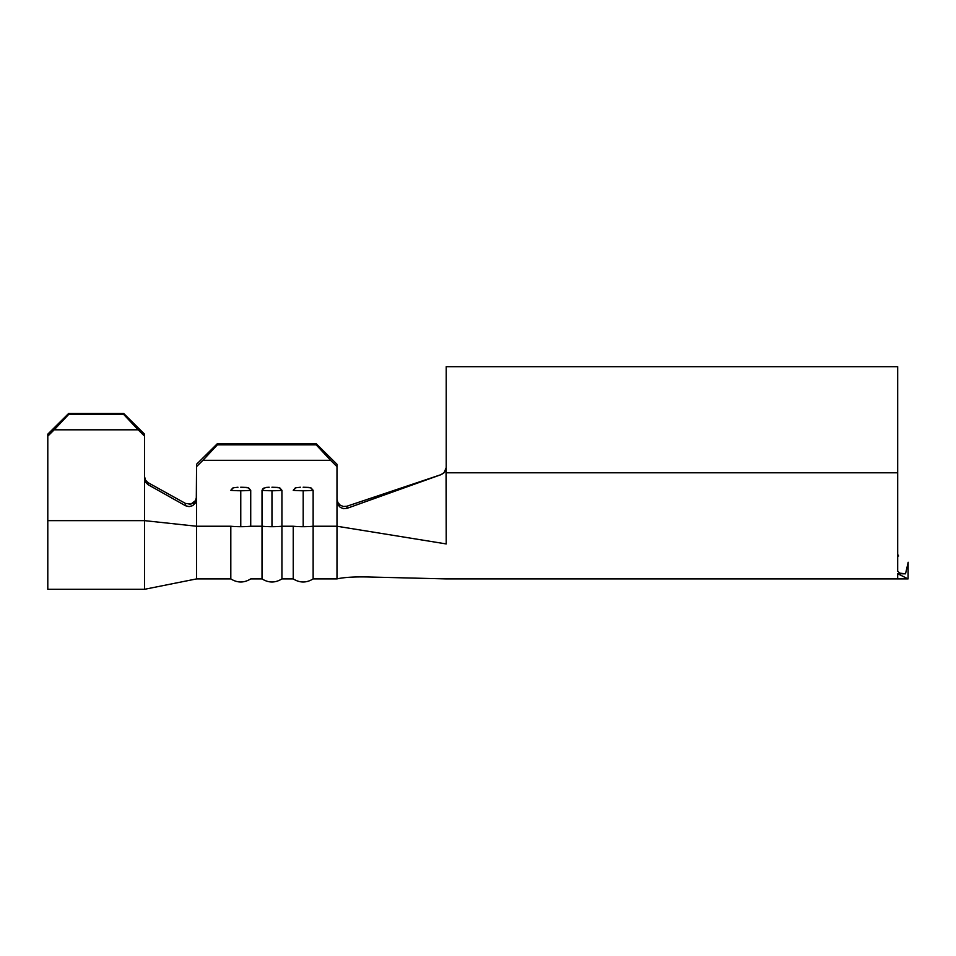 <?xml version="1.0" encoding="UTF-8"?>
<svg xmlns="http://www.w3.org/2000/svg" width="956" height="956" viewBox="0 0 956 956"><rect width="100%" height="100%" fill="white"/><g stroke="black" fill="none" stroke-linecap="round" stroke-linejoin="round"><path stroke-width="1.43" d="M248.703 487.99L250.723 490.309L250.723 526.242L262.016 526.242L262.016 578.906L262.016 526.242A17.435 2.474 0 0 0 271.97 526.696L271.97 490.751A17.435 2.474 180 0 1 262.016 490.309L262.016 526.242L250.723 526.242A17.435 2.474 180 0 1 240.769 526.696A17.435 2.474 180 0 1 230.814 526.242L196.554 526.242L230.814 526.242L230.814 578.906L230.814 526.242A17.435 2.474 0 0 0 240.769 526.696L240.769 490.751A17.435 2.474 180 0 1 230.814 490.309L232.81 487.99M904.758 573.815L897.684 573.72L897.684 578.906L897.684 573.72L905.523 573.815L899.955 573.17L897.684 571.246L897.684 472.802L446.213 472.802L897.684 472.802L897.684 366.698L446.213 366.698L446.213 543.928L336.99 526.242L336.99 578.906L336.99 526.242L313.138 526.242A17.435 2.474 180 0 1 303.183 526.696A17.435 2.474 180 0 1 293.229 526.242L281.924 526.242L293.229 526.242L293.229 578.906L293.229 526.242A17.435 2.474 0 0 0 303.183 526.696L303.183 490.751A17.435 2.474 180 0 1 293.229 490.309L295.225 487.99M446.034 469.205L446.213 467.58L444.086 472.718L446.034 469.205M902.512 573.684L903.994 573.803M446.213 543.928L446.058 469.181L444.385 472.503L441.409 474.523L346.885 506.238L347.016 508.341L441.409 474.523L347.016 508.341L343.598 508.688L340.336 507.421L337.898 504.744L336.99 501.219L336.99 526.242L446.213 543.928M343.431 506.513L346.873 506.25L441.409 474.523L444.385 472.503L446.213 467.687L446.213 366.698L897.684 366.698L897.684 571.246M250.723 526.242L250.723 490.309A17.435 2.474 180 0 1 240.769 490.751L240.769 526.696A17.435 2.474 0 0 0 250.723 526.242M196.554 526.242L196.554 578.906L196.554 499.128L196.554 526.242L144.547 520.638L196.554 526.242M311.118 487.99L313.138 490.309L313.138 578.906L313.138 526.242L336.99 526.242L336.99 466.624L336.99 501.219L337.898 504.744L340.336 507.421L343.598 508.688L347.016 508.341L346.885 506.238M279.905 487.99L281.924 490.309L281.924 578.906L281.924 526.242A17.435 2.474 180 0 1 271.97 526.696A17.435 2.474 180 0 1 262.016 526.242L262.016 490.309L264.011 487.99M441.266 474.463L444.289 472.503M337.838 502.486L340.264 505.234L343.503 506.525M148.084 482.672L145.503 480.163L144.547 476.602L145.503 480.163L148.096 482.684L185.524 503.454L185.488 505.724L189.109 506.62L192.754 505.605L195.514 502.868L196.554 499.128L196.554 464.269L196.554 466.624L202.947 460.302L217.359 444.851L217.359 443.668L196.554 464.269L217.359 443.668L316.185 443.668L217.359 443.668L217.359 444.851L316.185 444.851L217.359 444.851L202.947 460.302L330.597 460.302L316.185 444.851L316.185 443.668L336.99 464.269L336.99 466.624L330.597 460.302L202.947 460.302L196.554 466.624L196.291 501.064L192.754 505.605L189.109 506.62L185.488 505.724L185.524 503.454L148.096 482.684L148.061 484.68L185.488 505.724L148.061 484.68L145.503 482.171L144.547 478.621L144.547 589.302L144.547 520.638L47.8 520.638L47.8 589.302L144.547 589.302L196.554 578.906L230.814 578.906C237.446 583.017 244.079 583.017 250.723 578.906L262.016 578.906C268.66 583.017 275.292 583.017 281.924 578.906L293.229 578.906C299.861 583.017 306.494 583.017 313.138 578.906L336.99 578.906C344.256 577.233 355.453 576.611 370.605 577.042L446.213 578.906L908.081 578.906L908.14 562.259M266.294 487.417L269.174 487.237M266.377 487.405L263.163 488.456L262.016 490.309A17.435 2.474 0 0 0 271.97 490.751A17.435 2.474 0 0 0 281.924 490.309A17.435 2.474 180 0 1 271.97 490.751L271.97 526.696A17.435 2.474 0 0 0 281.924 526.242L281.924 490.309L279.451 487.811L271.91 487.225L277.694 487.417M308.896 487.417L303.124 487.225L310.652 487.811L313.138 490.309A17.435 2.474 0 0 1 303.183 490.751L303.183 526.696A17.435 2.474 0 0 0 313.138 526.242L313.138 490.309A17.435 2.474 180 0 1 303.183 490.751A17.435 2.474 0 0 1 293.229 490.309L295.739 487.799L300.387 487.237M246.481 487.417L240.709 487.225L248.237 487.811L250.723 490.309A17.435 2.474 0 0 1 240.769 490.751A17.435 2.474 0 0 1 230.814 490.309L233.324 487.799L237.972 487.237M185.524 503.454L191.009 504.051L189.157 504.338M192.742 503.322L194.104 502.318M196.267 498.877L195.55 500.526M191.009 504.051L195.526 500.574L196.554 496.833L196.339 498.59M47.8 589.302L47.8 434.155L47.8 436.151L54.193 429.806L68.605 414.498L68.605 413.506L47.8 434.155L68.605 413.506L123.742 413.506L68.605 413.506L68.605 414.498L123.742 414.498L68.605 414.498L54.193 429.806L138.154 429.806L123.742 414.498L123.742 413.506L144.547 434.155L144.547 478.621L144.547 436.151L138.154 429.806L54.193 429.806L47.8 436.151L47.8 520.638L144.547 520.638L144.547 478.621L145.503 482.171L148.061 484.68L148.096 482.684M336.99 464.269L336.99 466.624L330.597 460.302L316.185 444.851L316.185 443.668L336.99 464.269M144.547 434.155L144.547 436.151L138.154 429.806L123.742 414.498L123.742 413.506L144.547 434.155M897.827 554.647L898.604 556.01M908.2 562.283L905.523 573.815L899.955 573.17L905.523 573.815L908.2 562.283M908.081 578.906L897.684 573.72L908.081 578.906L908.081 562.929M336.99 499.116L337.874 502.557M144.547 476.602L145.503 480.163"/></g></svg>
